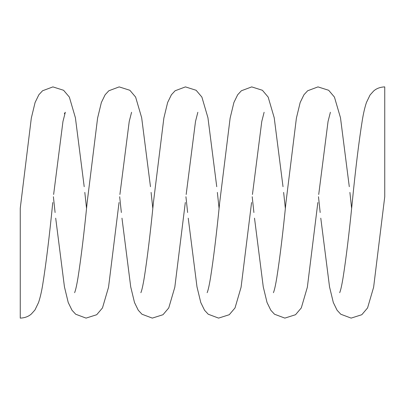 <?xml version="1.0" encoding="UTF-8"?>
<svg xmlns="http://www.w3.org/2000/svg" width="405" height="405" viewBox="0 0 405 405"><rect width="100%" height="100%" fill="white"/><g stroke="black" fill="none" stroke-linecap="round" stroke-linejoin="round"><path stroke-width="0.61" d="M339.709 292.693L340.286 291.028C341.101 288.395 342.017 284.016 343.04 277.891C346.088 258.527 349.15 233.396 352.234 202.5C355.585 168.571 358.972 140.965 362.394 119.688C363.548 112.808 364.905 107.057 366.469 102.435L370.059 94.998L373.688 90.963C376.569 88.432 380.255 87.075 384.745 86.888L384.745 196.729M52.766 202.5C49.415 236.429 46.028 264.035 42.606 285.312C41.452 292.192 40.095 297.943 38.531 302.565L34.941 310.002L31.312 314.037C28.431 316.568 24.745 317.925 20.255 318.112L20.255 208.271M86.523 208.281L84.817 192.4M84.205 186.695L75.401 117.764L69.346 97.073L63.585 90.28L52.908 86.893L42.566 90.766L38.87 94.75L35.088 102.5L31.312 118.128L20.25 208.302M119.04 202.5L108.535 287.236L102.48 307.927L96.719 314.72L86.042 318.107L75.705 314.234L72.009 310.25L68.222 302.5L64.446 286.872L55.698 218.179M55.09 212.519L53.389 196.724M152.796 208.281L151.09 192.4M150.473 186.695L141.674 117.764L135.619 97.073L129.853 90.28L119.176 86.893L108.839 90.766L105.143 94.75L101.361 102.5L97.585 118.128L87.146 202.5C84.063 233.396 81 258.527 77.957 277.891C76.935 284.016 76.013 288.395 75.198 291.028L74.626 292.693M185.313 202.5L174.808 287.236L168.753 307.927L162.992 314.72L152.315 318.107L141.973 314.234L138.277 310.25L134.495 302.5L130.719 286.872L121.971 218.179M121.358 212.519L119.662 196.724M219.065 208.281L217.358 192.4M216.746 186.695L207.942 117.764L201.887 97.073L196.126 90.28L185.45 86.893L175.112 90.766L171.416 94.75L167.63 102.5L163.853 118.128L153.419 202.5C150.336 233.396 147.273 258.527 144.226 277.891C143.203 284.016 142.287 288.395 141.472 291.028L140.894 292.693M251.581 202.5L241.081 287.236L235.027 307.927L229.26 314.72L218.584 318.107L208.246 314.234L204.55 310.25L200.769 302.5L196.992 286.872L188.239 218.179M187.631 212.519L185.93 196.724M285.338 208.281L283.632 192.4M283.019 186.695L274.215 117.764L268.161 97.073L262.399 90.28L251.723 86.893L241.38 90.766L237.684 94.75L233.903 102.5L230.126 118.128L219.687 202.5C216.609 233.396 213.541 258.527 210.499 277.891C209.476 284.016 208.555 288.395 207.74 291.028L207.168 292.693M317.854 202.5L307.349 287.236L301.295 307.927L295.534 314.72L284.857 318.107L274.519 314.234L270.824 310.25L267.037 302.5L263.26 286.872L254.512 218.179M253.905 212.519L252.204 196.724M351.611 208.281L349.905 192.4M349.287 186.695L340.489 117.764L334.434 97.073L328.668 90.28L317.991 86.893L307.653 90.766L303.958 94.75L300.176 102.5L296.399 118.128L285.96 202.5C282.877 233.396 279.815 258.527 276.772 277.891C275.749 284.016 274.828 288.395 274.013 291.028L273.441 292.693M384.75 196.698L373.623 287.236L367.568 307.927L361.807 314.72L351.13 318.107L340.787 314.234L337.092 310.25L333.31 302.5L329.533 286.872L320.785 218.179M320.173 212.519L318.477 196.724M53.632 194.481L62.957 121.49L65.306 112.271L64.334 113.734M119.9 194.481L129.225 121.49L131.574 112.281M186.173 194.481L195.499 121.49L197.843 112.281M252.447 194.481L261.772 121.49L264.116 112.281M318.715 194.481L328.045 121.49L330.389 112.281"/></g></svg>
